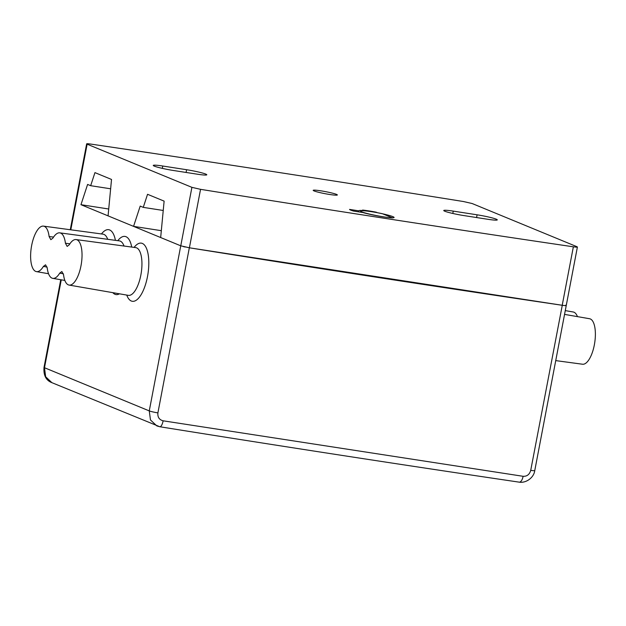 <?xml version="1.0" encoding="UTF-8"?>
<svg xmlns="http://www.w3.org/2000/svg" width="626" height="626" viewBox="0 0 626 626"><rect width="100%" height="100%" fill="white"/><g stroke="black" fill="none" stroke-linecap="round" stroke-linejoin="round"><path stroke-width="0.94" d="M108.721 209.006L80.965 204.694L87.601 184.427L90.668 185.695L94.949 172.619L111.522 179.451L108.071 215.86L133.565 226.369L140.201 206.103L143.268 207.37L147.548 194.295L164.122 201.126L160.671 237.536L180.75 245.815L189.396 247.802C316.756 268.233 441.033 287.397 562.211 305.277C565.732 305.762 566.913 305.731 565.763 305.167M191.908 187.346L200.547 189.334C327.914 209.765 452.183 228.928 573.361 246.808C576.882 247.293 578.064 247.262 576.914 246.699L472.145 203.528L463.506 201.541C336.139 181.102 211.87 161.946 90.692 144.066C87.171 143.573 85.989 143.612 87.139 144.176L191.908 187.346L180.765 245.822L80.965 204.694M161.32 230.681L133.565 226.369M75.496 202.315L86.654 143.847L87.139 144.176L70.801 229.812M534.753 470.556A7.027 0.603 -169.2 0 1 534.76 470.58L577.399 247.027L576.914 246.699M376.109 212.167L377.486 212.746A17.919 1.534 -169.2 0 1 394.09 217.472A17.919 1.534 -169.2 0 1 382.283 216.682A17.919 1.534 -169.2 0 1 362.877 212.527L353.518 211.072A18.271 1.557 -169.2 0 1 349.543 209.405L358.901 210.86A17.919 1.534 -169.2 0 1 358.886 210.759A17.919 1.534 -169.2 0 1 363.956 210.649L362.579 210.07A18.271 1.557 -169.2 0 1 376.109 212.167L376.054 212.464M318.728 190.515A12.301 1.049 -169.2 0 1 331.138 192.831A12.301 1.049 -169.2 0 1 337.351 194.96A12.301 1.049 -169.2 0 1 327.382 194.107A12.301 1.049 -169.2 0 1 313.994 190.899A12.301 1.049 -169.2 0 1 313.188 190.351A12.301 1.049 -169.2 0 1 318.728 190.515M453.255 211.111L477.098 214.812A15.11 1.291 -169.2 0 1 497.279 219.882A15.11 1.291 -169.2 0 1 487.771 219.28L463.936 215.587A15.11 1.291 -169.2 0 1 443.756 210.516A15.11 1.291 -169.2 0 1 453.255 211.111L452.809 213.458M173.441 170.491A15.11 1.291 -169.2 0 1 153.26 165.428A15.11 1.291 -169.2 0 1 162.768 166.023L186.611 169.724A15.11 1.291 -169.2 0 1 206.791 174.787A15.11 1.291 -169.2 0 1 197.284 174.192L173.441 170.491M110.638 188.794L90.668 185.695M163.237 210.469L143.268 207.37M358.901 210.86L358.706 211.878M555.731 360.607L582.548 364.23A23.021 8.811 -81.2 0 0 594.7 342.813A23.021 8.811 -81.2 0 0 589.559 318.728L564.542 314.385M577.446 316.623A23.021 8.811 -81.2 0 0 573.244 311.998L565.262 310.613M183.371 246.597L185.233 247.027M189.326 247.794L157.901 412.886A7.027 0.603 -169.2 0 1 149.262 410.899L44.493 367.728A7.027 0.603 -169.2 0 1 44.008 367.399A7.027 0.603 -169.2 0 1 44.016 367.376C43.39 375.326 46.011 380.412 51.872 382.658L45.651 376.758L44.493 367.728L61.262 279.822M573.361 246.808L562.211 305.277L189.396 247.802L200.547 189.334M530.723 470.361C529.541 474.492 527.006 476.472 523.117 476.3A7.027 3.013 98.5 0 1 519.204 482.153C526.677 483.295 534.048 477.098 534.753 470.58A7.027 0.603 -169.2 0 1 530.723 470.361L562.273 305.285M565.294 305.613L566.06 305.59M69.243 244.813A23.021 8.811 98.8 0 1 76.082 239.57A23.021 8.811 98.8 0 1 81.357 263.671A23.021 8.811 98.8 0 1 69.071 285.073A23.021 8.811 98.8 0 1 63.539 274.697L61.872 271.527L59.728 273.124A23.021 8.811 98.8 0 1 52.756 278.351A23.021 8.811 98.8 0 1 47.224 267.975L45.557 264.806L43.413 266.402A23.021 8.811 98.8 0 1 36.441 271.621A23.021 8.811 98.8 0 1 31.3 247.544A23.021 8.811 98.8 0 1 43.452 226.119A23.021 8.811 98.8 0 1 49.11 236.518L50.839 239.688L52.928 238.091A23.021 8.811 98.8 0 1 59.767 232.849A23.021 8.811 98.8 0 1 65.425 243.24L67.154 246.417L69.243 244.813M69.877 243.819L65.425 243.24M53.562 237.09L49.11 236.518M47.075 267.059L43.413 266.402M63.383 273.781L59.728 273.124M382.384 213.709L392.588 217.911A17.567 1.502 -169.2 0 1 373.049 214.882A17.567 1.502 -169.2 0 1 360.599 211.032A17.567 1.502 -169.2 0 1 382.384 213.709M159.599 426.689L156.836 425.915L150.467 419.952L149.262 410.899L180.75 245.815M159.763 426.744A7.027 2.363 -81 0 0 159.794 426.744A7.027 2.363 -81 0 0 163.136 420.805C159.247 419.772 157.502 417.135 157.901 412.886M51.872 382.658L159.794 426.744C282.529 446.424 402.338 464.891 519.204 482.153A7.027 3.013 98.5 0 1 519.165 482.145M186.086 172.455L186.611 169.724M162.322 168.371L162.768 166.023M476.574 217.543L477.098 214.812M131.726 247.074A29.43 11.268 -81.2 0 0 117.798 240.674M126.757 295.081A29.43 11.268 -81.2 0 0 142.149 292.827A29.43 11.268 -81.2 0 0 148.112 254.179A29.43 11.268 -81.2 0 0 134.113 247.395M112.821 292.663A29.43 11.268 -81.2 0 0 119.456 293.813M115.411 240.353A29.43 11.268 -81.2 0 0 101.482 233.944M103.227 234.187L103.063 234.163A24.156 9.249 98.8 0 1 107.711 239.312M59.767 232.849L119.378 240.885A24.156 9.249 98.8 0 1 124.026 246.034M76.082 239.57L135.693 247.606A24.156 9.249 98.8 0 1 141.226 272.905A24.156 9.249 98.8 0 1 128.338 295.355L128.494 295.378M163.136 420.805L523.117 476.3M69.071 285.073L128.338 295.355M52.756 278.351L64.869 280.448M36.441 271.621L48.554 273.726M43.452 226.119L103.063 234.163M360.388 212.136L360.599 211.032M75.496 202.339L70.268 229.742M60.738 279.736L44.016 367.399"/></g></svg>
